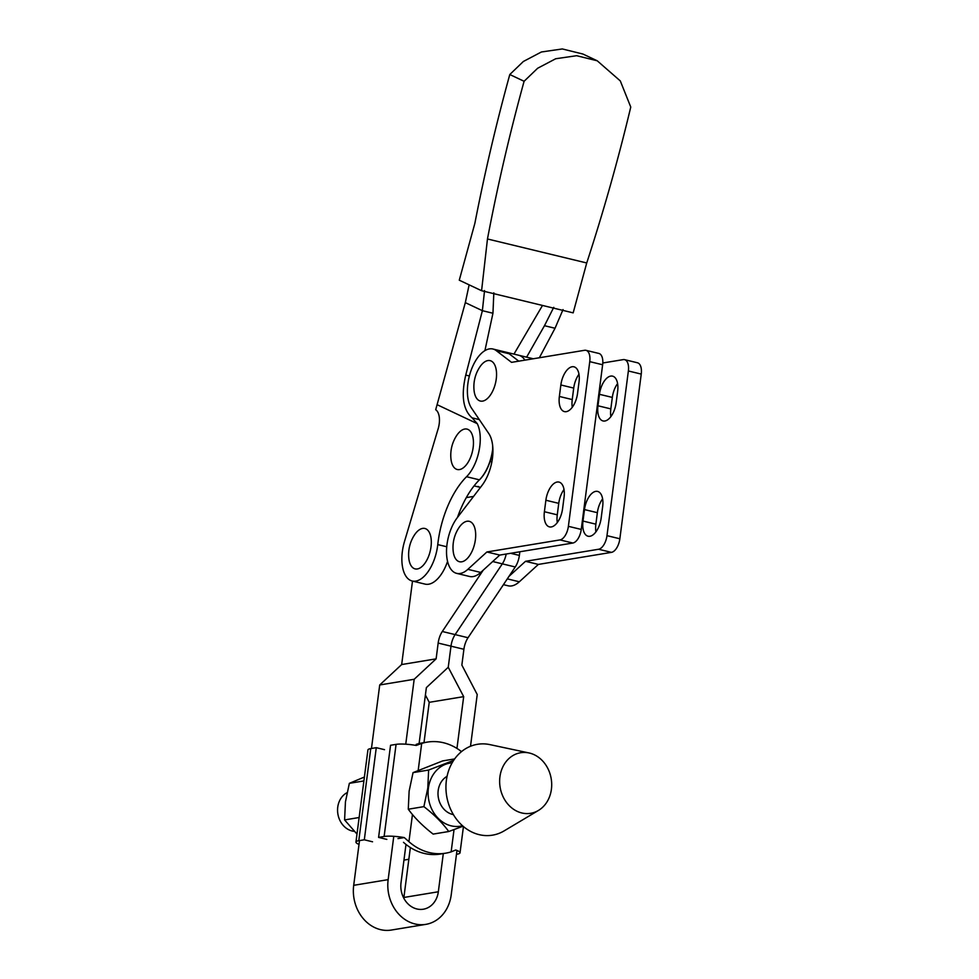<?xml version="1.0" encoding="UTF-8"?>
<svg xmlns="http://www.w3.org/2000/svg" width="979" height="979" viewBox="0 0 979 979"><rect width="100%" height="100%" fill="white"/><g stroke="black" fill="none" stroke-linecap="round" stroke-linejoin="round"><path stroke-width="1.47" d="M473.151 447.476A20.792 10.524 103.6 0 1 461.696 468.831A20.792 10.524 103.6 0 1 450.94 458.735A35.819 35.819 0 0 1 456.495 435.79A20.792 10.524 103.6 0 1 468.917 429.965A20.792 10.524 103.6 0 1 473.151 447.476M408.794 558.116A20.792 10.524 -76.4 0 0 419.563 568.212A20.792 10.524 -76.4 0 0 431.005 546.857A20.792 10.524 -76.4 0 0 426.771 529.345A20.792 10.524 -76.4 0 0 414.35 535.158A35.819 35.819 0 0 0 408.794 558.116M479.306 419.599L472.074 417.849L477.262 423.65A33.262 16.827 103.6 0 1 477.593 456.593A33.262 16.827 103.6 0 1 466.542 476.724A71.626 36.247 -76.4 0 0 437.76 544.593A33.262 16.827 103.6 0 1 435.447 555.974A33.262 16.827 103.6 0 1 412.171 581A33.262 16.827 103.6 0 1 404.535 541.375L437.809 429.891A16.594 8.395 -76.4 0 0 438.127 428.888A16.594 8.395 -76.4 0 0 435.692 409.724L465.319 302.633L469.137 284.84M457.487 517.414A71.626 36.247 103.6 0 1 479.416 479.832A33.262 16.827 -76.4 0 0 490.455 459.702A33.262 16.827 -76.4 0 0 492.682 449.141L492.645 445.555M412.171 581L425.045 584.108A33.262 16.827 -76.4 0 0 447.562 561.42M481.582 290.714L459.273 280.19L474.864 223.347C484.593 173.332 496.231 123.733 509.79 74.526L523.361 61.481L541.399 51.985L562.313 48.95L582.921 54.041L597.227 60.784L620.319 80.939L630.757 107.066C618.202 159.626 603.517 211.586 586.727 262.972L573.168 312.864L481.582 290.714L487.469 238.974L586.727 262.972M487.469 238.974C497.528 185.961 509.741 133.401 524.095 81.281L537.667 68.236L555.717 58.74L576.631 55.705L597.227 60.784M563.047 309.584L555.032 328.259L544.471 325.701L553.747 307.345M484.544 290.604L482.378 310.686L465.319 302.633M493.832 292.856L492.951 313.243L482.378 310.686L465.747 375.092C460.987 395.712 463.091 409.968 472.074 417.849M513.975 354.104L542.501 305.448M526.616 357.164L544.471 325.701M492.951 313.243L484.911 350.641M477.262 423.65L437.527 404.89M555.032 328.259L539.356 357.751M524.095 81.281L509.79 74.526M461.501 751.627A56.488 47.641 80.6 0 0 443.548 742.755A56.488 47.641 80.6 0 0 427.199 742.119A56.488 47.641 80.6 0 0 421.692 743.428L416.234 745.447A18.417 3.329 -172.6 0 0 396.079 744.37L384.123 836.482A18.417 3.329 7.4 0 1 404.266 837.571L408.928 841.671A56.488 47.641 80.6 0 0 445.629 853.186A56.488 47.641 80.6 0 0 451.135 851.877L455.7 850.005A18.417 3.329 7.4 0 1 460.032 852.795A18.417 3.329 7.4 0 1 457.217 854.153L456.483 854.275M416.21 744.37A56.488 47.641 -99.4 0 1 421.986 742.975L427.199 742.119M413.04 772.627L428.631 770.045L427.799 788.095L423.883 806.635C434.174 814.577 442.459 822.874 448.749 831.514L433.146 834.096C422.855 826.154 414.57 817.857 408.28 809.217L409.124 791.167L413.04 772.627L442.655 760.916L454.648 758.933M452.139 762.849A31.977 26.971 80.6 0 0 428.386 788.168A31.977 26.971 80.6 0 0 462.516 825.75M448.749 831.514L463.043 826.215M551.41 789.245A30.704 25.895 80.6 0 0 528.941 752.937A30.704 25.895 80.6 0 0 499.926 776.8A30.704 25.895 80.6 0 0 510.879 807.198A30.704 25.895 80.6 0 0 538.426 810.453A30.704 25.895 80.6 0 0 551.41 789.245M528.941 752.937L489.892 744.615A46.05 38.83 80.6 0 0 446.375 780.398A46.05 38.83 80.6 0 0 462.798 825.995A46.05 38.83 80.6 0 0 504.124 830.89L538.426 810.453M447.06 776.335A20.29 17.108 80.6 0 0 438.188 790.542A20.29 17.108 80.6 0 0 453.375 814.601M347.019 792.696A20.29 17.108 80.6 0 0 337.755 807.112A20.29 17.108 80.6 0 0 354.251 831.355M356.992 834.084L344.596 819.925L345.44 801.874L349.356 783.335L364.396 777.032M349.356 783.335L363.894 780.936M344.596 819.925L359.146 817.514M453.656 760.365L428.631 770.045M408.28 809.217L423.883 806.635M445.629 853.186L440.428 854.043A56.488 47.641 -99.4 0 1 403.495 842.319M404.266 837.571L397.976 838.599M384.123 836.482L378.592 837.4L390.548 745.276L396.079 744.37M378.592 837.4L386.827 839.395M403.972 860.051A56.488 47.641 80.6 0 0 405.967 859.77A56.488 47.641 80.6 0 0 408.855 859.183M359.012 844.4A18.417 3.329 7.4 0 1 355.952 842.075A18.417 3.329 7.4 0 1 358.779 840.704L370.747 748.592A18.417 3.329 -172.6 0 0 367.92 749.951L355.952 842.075M372.546 841.793L364.31 839.798L358.779 840.704M370.747 748.592L376.279 747.675L384.514 749.669M364.31 839.798L376.279 747.675M474.081 485.878L480.456 487.42A32.748 16.57 103.6 0 1 478.119 486.416M478.927 480.322A32.748 16.57 -76.4 0 0 490.087 461.464L492.878 453.032M524.928 360.137A32.748 16.57 -76.4 0 0 518.662 355.242A32.748 16.57 103.6 0 1 524.928 360.137M518.772 361.153L509.129 353.749A32.748 16.57 -76.4 0 0 505.8 352.134L531.536 358.351A32.748 16.57 -76.4 0 1 532.919 358.816A32.748 16.57 -76.4 0 0 531.536 358.351L533.237 358.767M405.991 844.436L401.023 882.752A22.26 18.772 80.6 0 0 416.858 908.965A22.26 18.772 80.6 0 0 423.307 909.222A22.26 18.772 80.6 0 0 438.335 891.771L443.303 853.566M410.372 847.533L403.886 897.462A22.26 18.772 -99.4 0 1 403.789 898.171M353.7 885.322L388.149 879.644A37.606 31.72 80.6 0 0 414.912 923.943A37.606 31.72 80.6 0 0 425.804 924.372L391.343 930.05A37.606 31.72 -99.4 0 1 380.464 929.622A37.606 31.72 -99.4 0 1 353.7 885.322L359.513 840.594M519.837 551.777L519.372 555.411L510.622 553.294M470.507 746.267L477.226 694.527L461.855 665.084L463.899 649.285A15.346 7.771 103.6 0 1 468.035 637.721L455.125 634.6L502.313 563.855A15.346 7.771 -76.4 0 0 506.18 554.028A15.346 7.771 103.6 0 1 502.313 563.855L455.125 634.6A15.346 7.771 -76.4 0 0 450.989 646.164A15.346 7.771 103.6 0 1 455.125 634.6L442.3 631.492A15.346 7.771 -76.4 0 0 438.164 643.068L436.12 658.855L414.178 679.279L405.747 744.187M468.035 637.721L515.235 566.976A15.346 7.771 -76.4 0 0 519.372 555.411M388.149 879.644L393.778 836.311M371.469 748.47L379.717 684.97L414.178 679.279M379.717 684.97L401.671 664.545L436.12 658.855M401.671 664.545L412.502 581.085M483.185 570.206L442.3 631.492M466.298 497.613L473.567 496.414M425.804 924.372A37.606 31.72 80.6 0 0 451.209 894.879L456.973 850.47M425.4 695.029L429.23 702.322L463.679 696.644L448.247 667.262L426.367 687.613L419.098 743.563M456.948 748.433L463.679 696.644M429.23 702.322L423.993 742.645M448.247 667.262L450.989 646.164L448.247 667.262M572.115 366.758A17.145 8.676 -76.4 0 0 560.857 384.967L559.364 396.446A17.145 8.676 -76.4 0 0 564.43 411.608A17.145 8.676 -76.4 0 0 577.537 393.448L579.03 381.969A17.145 8.676 -76.4 0 0 573.975 366.819A17.145 8.676 -76.4 0 0 572.115 366.758M578.981 374.259A17.145 8.676 -76.4 0 0 573.718 388.088L572.238 399.567A17.145 8.676 -76.4 0 0 572.287 407.276M610.725 376.095A17.145 8.676 -76.4 0 0 599.454 394.304L597.973 405.783A17.145 8.676 -76.4 0 0 603.027 420.946A17.145 8.676 -76.4 0 0 616.146 402.785L617.639 391.306A17.145 8.676 -76.4 0 0 612.573 376.144A17.145 8.676 -76.4 0 0 610.725 376.095M617.59 383.597A17.145 8.676 -76.4 0 0 612.328 397.413L610.835 408.892A17.145 8.676 -76.4 0 0 610.884 416.601M557.137 482.035A17.145 8.676 -76.4 0 0 545.878 500.245L544.397 511.723A17.145 8.676 -76.4 0 0 549.452 526.886A17.145 8.676 -76.4 0 0 562.57 508.725L564.063 497.246A17.145 8.676 -76.4 0 0 558.997 482.084A17.145 8.676 -76.4 0 0 557.137 482.035M564.014 489.537A17.145 8.676 -76.4 0 0 558.752 503.353L557.259 514.832A17.145 8.676 -76.4 0 0 557.308 522.541M595.746 491.36A17.145 8.676 -76.4 0 0 584.487 509.582L582.994 521.061A17.145 8.676 -76.4 0 0 588.061 536.223A17.145 8.676 -76.4 0 0 601.167 518.062L602.66 506.584A17.145 8.676 -76.4 0 0 597.606 491.421A17.145 8.676 -76.4 0 0 595.746 491.36M602.611 498.874A17.145 8.676 -76.4 0 0 597.361 512.69L595.868 524.169A17.145 8.676 -76.4 0 0 595.917 531.878M503.426 584.659L508.138 585.797A32.748 16.57 -76.4 0 0 511.687 585.907A32.748 16.57 -76.4 0 0 519.335 581.783L538.364 564.418L611.447 552.364A12.788 6.474 -76.4 0 0 619.854 538.768L641.245 374.088A12.788 6.474 -76.4 0 0 637.464 362.781L624.59 359.66A12.788 6.474 -76.4 0 0 623.207 359.623L602.795 362.989M453.167 550.969A20.792 10.524 -76.4 0 0 463.899 561.077A20.792 10.524 -76.4 0 0 475.366 539.821A20.792 10.524 -76.4 0 0 471.168 522.211A20.792 10.524 -76.4 0 0 458.723 528.024A35.819 35.819 0 0 0 453.167 550.969M474.044 390.291A20.792 10.524 -76.4 0 0 485.143 400.191A20.792 10.524 -76.4 0 0 496.39 377.784A20.792 10.524 -76.4 0 0 491.739 361.324A20.792 10.524 -76.4 0 0 479.588 367.333A35.819 35.819 0 0 0 474.044 390.291M460.216 573.461A32.748 16.57 -76.4 0 0 467.864 569.337L486.893 551.972L559.976 539.918A12.788 6.474 -76.4 0 0 568.383 526.323L589.762 361.643A12.788 6.474 -76.4 0 0 585.993 350.335A12.788 6.474 -76.4 0 0 584.61 350.286L511.527 362.352L496.267 350.641A32.748 16.57 -76.4 0 0 492.926 349.013A32.748 16.57 -76.4 0 0 471.144 370.246A32.748 16.57 -76.4 0 0 471.523 408.145L488.729 433.452A33.262 16.827 103.6 0 1 481.974 485.437L457.303 517.658A32.748 16.57 -76.4 0 0 446.522 551.14A32.748 16.57 -76.4 0 0 456.667 573.364A32.748 16.57 -76.4 0 0 460.216 573.461M456.667 573.364L469.541 576.472A32.748 16.57 -76.4 0 0 473.077 576.582A32.748 16.57 -76.4 0 0 480.726 572.446L499.767 555.081L572.85 543.027A12.788 6.474 -76.4 0 0 581.245 529.431L602.636 364.763A12.788 6.474 -76.4 0 0 598.854 353.443L585.993 350.335M486.893 551.972L499.767 555.081M508.921 576.423L525.503 561.31L598.585 549.256A12.788 6.474 -76.4 0 0 606.98 535.66L628.371 370.98A12.788 6.474 -76.4 0 0 624.59 359.66M525.503 561.31L538.364 564.418M479.416 479.832L466.542 476.724M446.742 546.759L437.76 544.593M469.369 375.973L465.747 375.092M451.135 851.877L454.036 829.605M412.453 814.54L408.928 841.671M421.692 743.428L418.192 770.363M490.087 461.464L491.85 461.892M403.886 897.462L438.335 891.771M515.235 566.976L492.706 561.53M463.899 649.285L438.164 643.068M573.718 388.088L560.857 384.967M612.328 397.413L599.454 394.304M558.752 503.353L545.878 500.245M597.361 512.69L584.487 509.582M507.293 578.87L519.335 581.783M467.864 569.337L480.726 572.446M496.267 350.641L509.129 353.749M559.976 539.918L572.85 543.027M568.383 526.323L581.245 529.431M589.762 361.643L602.636 364.763M598.585 549.256L611.447 552.364M606.98 535.66L619.854 538.768M628.371 370.98L641.245 374.088M595.868 524.169L582.994 521.061M557.259 514.832L544.397 511.723M610.835 408.892L597.973 405.783M572.238 399.567L559.364 396.446M463.446 826.557L460.032 852.795M403.96 860.1L405.967 859.77M492.926 349.013L505.8 352.134"/></g></svg>
